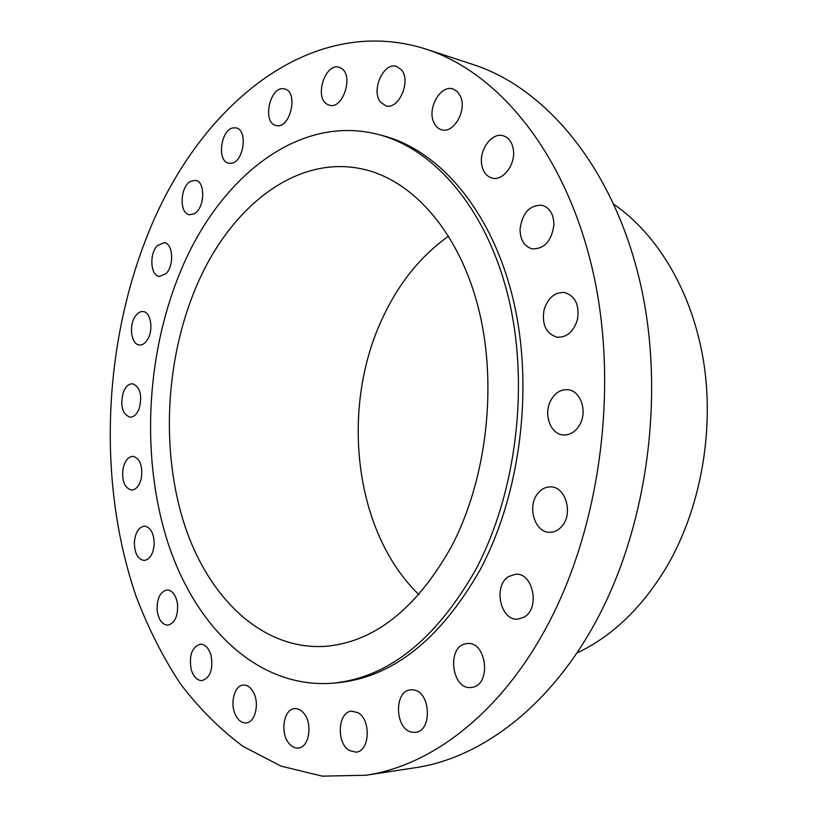 <?xml version="1.0" encoding="UTF-8"?>
<svg xmlns="http://www.w3.org/2000/svg" width="817" height="817" viewBox="0 0 817 817"><rect width="100%" height="100%" fill="white"/><g stroke="black" fill="none" stroke-linecap="round" stroke-linejoin="round"><path stroke-width="1.23" d="M134.366 542.284C134.529 553.242 137.777 559.308 144.119 560.472C149.848 559.533 153.208 554.151 154.199 544.316C154.015 533.389 150.808 527.333 144.558 526.138C138.757 527.026 135.356 532.408 134.366 542.284M542.754 633.921C599.096 534.686 619.684 390.935 593.203 272.704C566.61 154.29 498.87 72.57 426.188 49.173C309.01 11.775 197.009 108.099 146.978 236.522C102.554 348.961 97.846 484.951 136.143 596.43C148.02 627.64 162.573 656.48 179.791 682.951C198.47 707.757 219.548 728.887 243.006 746.35L280.987 766.111L322.286 776.15L365.904 775.241C428.966 766.121 495.97 717.193 542.754 633.921M332.785 683.196L337.36 682.787C392.293 677.405 439.74 640.017 479.702 570.613C520.878 494.071 534.236 385.879 512.831 298.031C491.323 210.081 439.056 150.165 382.795 135.653L378.342 134.488C297.388 113.318 217.73 179.27 179.801 273.195C145.426 357.243 140.912 460.89 168.67 545.01C196.631 628.467 258.856 688.945 332.785 683.196C387.707 677.824 435.155 640.334 475.147 570.705C516.364 493.938 529.753 385.379 508.358 297.265C486.861 209.05 434.593 149 378.342 134.488M157.17 610.544C158.59 619.807 162.123 624.678 167.771 625.179C174.715 623.381 177.973 616.478 177.565 604.478C176.115 595.307 172.632 590.456 167.097 589.925C160.091 591.661 156.772 598.534 157.17 610.544M191.219 669.583C193.527 676.905 197.152 680.581 202.075 680.622C210.449 677.579 213.421 669.052 210.98 655.071C208.652 647.891 205.098 644.266 200.298 644.184C191.862 647.115 188.829 655.581 191.219 669.583M235.745 715.416C238.533 720.655 242.006 723.168 246.172 722.922C255.139 722.575 259.724 703.549 253.484 692.397C250.717 687.342 247.326 684.891 243.313 685.075C234.285 685.3 229.618 704.131 235.745 715.416M289.269 743.766C292.047 746.963 295.1 748.392 298.419 748.045C309.439 747.484 312.942 722.677 303.383 712.741C300.676 709.738 297.756 708.37 294.59 708.645C283.519 709.033 279.822 733.533 289.269 743.766M349.278 750.486L356.141 752.161C369.805 751.374 371.286 719.706 358.009 712.71L351.627 711.158C337.932 711.699 336.053 742.98 349.278 750.486M411.962 732.195L415.445 732.338C432.479 731.327 430.743 691.805 413.657 689.926L410.757 689.803C393.723 690.436 394.774 729.591 411.962 732.195M472.257 687.311C491.711 684.758 486.575 640.916 467.273 643.571L465.649 643.816C446.348 646.931 451.801 690.416 471.276 687.454L472.257 687.311M524.187 617.09C540.333 608.328 533.103 572.543 515.721 574.239L508.797 576.455C492.845 585.585 500.29 621.134 517.927 619.123L524.187 617.09M561.759 526.424C573.544 513.883 565.701 486.472 550.668 486.891C545.899 486.82 541.763 488.842 538.229 492.968C526.628 505.692 534.614 533.041 549.964 532.286C554.437 532.235 558.368 530.284 561.759 526.424M580.274 423.727C587.474 410.114 580.111 390.414 567.764 389.689C560.391 389.311 554.61 393.12 550.423 401.106C543.315 414.801 550.801 434.573 563.485 434.991C570.552 435.185 576.148 431.427 580.274 423.727M577.415 319.651C579.631 305.139 575.413 296.101 564.772 292.547C554.753 291.945 547.829 297.797 543.999 310.123C541.794 324.778 546.164 333.806 557.102 337.196C566.824 337.605 573.595 331.753 577.415 319.651M553.916 225.032C553.783 214.391 549.892 207.814 542.243 205.292C529.814 204.832 522.42 212.737 520.041 229.005C520.163 239.82 524.177 246.438 532.092 248.858C544.265 249.103 551.536 241.168 553.916 225.032M513.219 148.745C511.84 141.821 508.562 137.511 503.364 135.806C491.987 131.935 478.752 150.011 481.764 164.891C483.143 172.009 486.534 176.39 491.957 178.035C503.109 181.599 516.303 163.676 513.219 148.745M460.482 96.335L457.357 91.596L453.037 88.971C440.792 84.376 427.117 108.11 433.674 122.121C435.39 126.165 437.983 128.708 441.446 129.74C453.486 134.08 467.191 110.346 460.482 96.335M401.402 69.802L396.653 66.453C383.684 61.479 370.652 90.799 380.579 102.156L385.665 105.74C398.471 110.52 411.543 81.026 401.402 69.802M341.179 68.24L339.198 67.341C325.544 62.327 314.147 96.845 326.923 104.116L329.251 105.179C342.803 110.05 354.18 75.205 341.179 68.24M284.04 88.839C269.947 85.55 261.828 122.856 275.993 125.491L276.309 125.563C290.188 129.433 298.879 91.882 284.704 88.982L284.04 88.839M233.09 127.881C220.631 129.75 216.75 161.5 228.74 163.237L231.466 163.267C243.864 161.858 248.113 129.791 236.133 127.891L233.09 127.881M190.422 181.405C179.965 187.001 179.158 213.656 189.421 214.759L194.272 213.758C204.771 208.478 205.782 181.527 195.539 180.332L190.422 181.405M157.385 245.611C149.082 253.699 150.451 275.819 159.356 276.463L165.994 273.644C174.389 265.719 173.102 243.384 164.258 242.68L157.385 245.611M134.846 316.986C128.667 326.555 131.547 344.692 139.37 344.988C142.372 345.203 145.058 343.436 147.448 339.668C153.708 330.16 150.839 311.91 143.108 311.543C140.013 311.287 137.256 313.105 134.846 316.986M123.296 392.293C119.987 405.681 122.213 413.984 129.974 417.201C133.763 417.211 136.817 414.413 139.135 408.786C142.475 395.397 140.299 387.064 132.599 383.786C128.718 383.735 125.624 386.574 123.296 392.293M123.081 468.427C121.651 480.794 124.46 487.994 131.506 490.057C136.194 489.7 139.472 485.686 141.351 478.016C142.771 465.659 140.003 458.439 133.038 456.346C128.269 456.652 124.95 460.686 123.081 468.427M365.904 775.241L414.842 767.796C477.925 758.656 544.531 711.045 590.793 630.612C646.502 534.737 666.549 396.337 640.048 282.09C613.414 167.679 545.93 88.022 473.227 64.584L426.188 49.173M195.355 288.861C165.136 361.614 160.867 452.056 184.652 525.208C208.621 597.87 261.889 649.913 324.574 646.4C373.839 642.509 416.108 609.288 451.372 546.757C486.758 479.456 497.706 385.215 478.66 309.02C459.511 232.753 413.657 180.996 364.178 169.425C296.091 153.157 228.382 208.355 195.355 288.861M448.645 236.072C421.215 255.67 399.493 282.345 383.479 316.108C339.821 406.212 353.444 531.428 418.876 594.592M576.771 653.089C611.913 636.576 641.784 607.991 666.376 567.355C700.067 510.043 714.477 432.969 703.846 363.197C693.01 293.456 658.359 235.02 614.016 204.424"/></g></svg>
